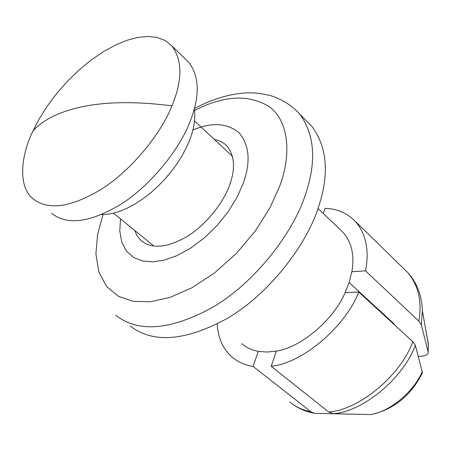 <?xml version="1.0" encoding="UTF-8"?>
<svg xmlns="http://www.w3.org/2000/svg" width="451" height="451" viewBox="0 0 451 451"><rect width="100%" height="100%" fill="white"/><g stroke="black" fill="none" stroke-linecap="round" stroke-linejoin="round"><path stroke-width="0.68" d="M194.347 108.764C195.666 118.822 193.947 129.651 189.183 141.248L185.913 148.548L181.792 156.198L176.815 164.04L171.03 171.899L164.519 179.566L157.433 186.827L149.935 193.479L142.223 199.353L134.511 204.314L126.985 208.294L119.814 211.265L113.133 213.261L107.039 214.343L101.334 214.603M172.017 46.047C182.503 60.411 182.486 80.346 171.966 105.85C161.165 133.287 131.805 170.134 101.103 189.392C70.666 207.607 47.913 210.69 32.838 198.654C17.939 186.336 20.633 156.221 32.946 130.982L39.192 118.94L47.079 106.38L56.527 93.701L67.323 81.383L79.128 69.922L91.497 59.786L103.961 51.329L116.048 44.773L127.368 40.173L137.679 37.456L147.562 36.435L156.909 37.371L165.224 40.528L172.017 46.047L189.031 62.621C199.708 77.121 199.945 97.044 189.736 122.373C179.278 149.631 150.375 186.032 119.887 204.878C89.653 222.687 66.895 225.494 51.611 213.3M391.479 321.445L391.451 322.025M241.871 343.679C246.596 347.704 252.075 350.269 258.305 351.368L253.079 366.421L310.762 411.605L314.026 413.201L315.339 413.358L352.659 414.193M418.336 356.313L420.298 356.284C425.552 356.132 428.185 354.723 428.185 352.051L421.313 324.776L418.872 321.151L365.513 270.848L351.853 271.716C354.678 255.644 351.803 242.587 343.228 232.547L340.55 229.976M253.079 366.421C245.118 365.225 238.117 362.125 232.068 357.102C223.008 349.046 218.042 338.03 217.179 324.066M323.288 213.453L325.03 208.345C337.072 208.644 347.27 213.075 355.619 221.638C366.161 234.34 369.459 250.745 365.513 270.848M258.305 351.368L267.003 352.051L276.373 351.058L271.186 366.274C301.877 363.529 345.325 326.992 358.782 292.006L345.071 292.71L349.232 282.129L351.853 271.716M276.373 351.058C300.71 347.71 333.622 319.928 345.071 292.71M358.782 292.006L412.851 341.7L415.343 345.263L422.452 372.797C411.081 395.459 393.971 409.378 371.128 414.542M422.378 371.398C413.685 392.043 389.574 411.938 370.333 414.559L333.221 413.73L328.661 411.96L271.186 366.274M426.071 331.558L428.354 343.538L428.078 351.487M371.128 414.537L370.333 414.559M192.876 130.04C211.429 122.091 226.768 122.931 238.9 132.571C249.606 145.149 250.936 162.394 242.897 184.307L236.831 197.662L228.178 211.682L217.123 225.466L204.252 237.976L190.446 248.27L176.719 255.734L163.955 260.188L152.748 261.856L142.544 261.005L133.507 257.403L126.365 250.959L121.697 241.95L119.774 230.985L120.507 218.882M134.652 230.405L137.189 235.997L140.904 240.468C151.502 249.053 166.413 248.011 185.632 237.339C205.019 226.109 223.003 203.457 229.266 185.987C235.569 169.367 234.819 156.052 227.022 146.045C223.606 142.51 219.4 140.329 214.411 139.5M115.828 315.328C138.53 332.939 170.861 330.233 212.827 307.216C254.922 282.551 292.784 233.246 305.034 195.79C316.743 162.067 314.922 134.759 299.565 113.866L311.968 126.522C327.465 147.511 329.501 174.762 318.079 208.283C306.15 245.519 268.779 294.334 226.954 318.581C185.248 341.198 152.962 343.645 130.097 325.932M349.113 282.489L394.135 323.886M194.578 110.433C223.916 95.341 248.817 94.107 269.281 106.735C288.685 120.654 291.707 154.214 279.857 185.756L269.969 207.776L255.345 230.929L236.442 253.332L214.591 272.894L191.698 287.901L169.751 297.491L150.279 301.753L133.349 301.381L118.269 296.279L106.374 286.222L98.763 271.699L95.911 253.896L97.596 234.351L103.025 214.608M171.966 105.85C137.938 101.486 108.787 101.627 84.5 106.278C60.581 111.093 43.397 119.329 32.946 130.982M310.762 411.605C302.858 410.224 295.828 406.994 289.677 401.909M404.316 269.213L407.659 272.477M355.619 221.638L407.681 272.505C418.455 285.331 422.187 301.55 418.872 321.151M412.851 341.7C400.606 375.582 358.906 410.1 328.661 411.96M428.394 344.705L422.401 310.784L421.313 324.776M415.343 345.263C403.346 378.304 362.796 411.842 333.221 413.73M194.544 120.941L232.49 156.396M153.859 246.049L113.5 213.171M313.964 413.184C305.806 411.633 298.528 408.521 292.141 403.848M422.401 310.79C421.809 295.382 416.893 282.619 407.67 272.489M428.191 352.051L428.36 343.572M299.565 113.866C291.729 105.483 282.394 99.502 271.564 95.933C261.343 93.21 251.974 92.269 243.455 93.103C227.219 94.552 210.865 99.699 194.398 108.556M318.034 208.418L343.228 232.547"/></g></svg>
